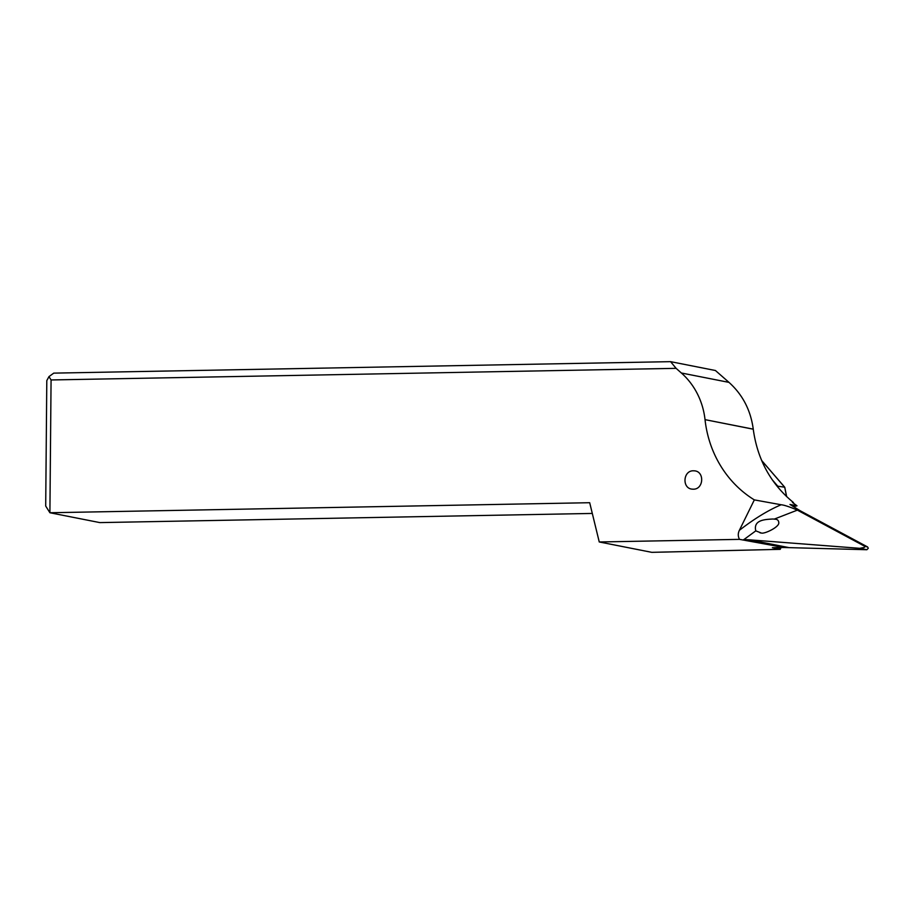 <?xml version="1.0" encoding="UTF-8"?>
<svg xmlns="http://www.w3.org/2000/svg" width="914" height="914" viewBox="0 0 914 914"><rect width="100%" height="100%" fill="white"/><g stroke="black" fill="none" stroke-linecap="round" stroke-linejoin="round"><path stroke-width="1.37" d="M753.25 429.203L753.25 429.146C750.702 410.226 742.614 394.631 728.995 382.383L681.364 372.992A73.76 68.744 -78.8 0 1 705.025 419.64L753.25 429.203C757.42 459.548 770.822 483.997 793.466 502.551L792.541 502.529M681.364 372.992L676.109 368.342L670.579 361.658L715.434 370.513L728.995 382.383M705.037 419.697A110.64 103.122 101.2 0 0 754.336 499.889L739.369 530.326C737.872 533.422 737.929 536.438 739.517 539.363L599.253 541.968L589.69 502.711L49.904 512.743L51.07 379.961L676.109 368.342M693.418 470.79C682.941 470.516 681.855 488.59 692.309 489.15L693.258 489.196C703.734 489.47 704.82 471.396 694.354 470.824L693.418 470.79M793.466 502.551L792.438 502.437L796.974 505.819L789.97 504.448L800.218 510.777L797.351 510.115C789.616 506.836 784.212 505.042 781.15 504.757L754.336 499.889M796.974 505.819L793.249 506.664M793.832 506.676L793.169 506.619M739.517 539.363L783.972 547.497L866.872 549.725L868.3 548.229L867.557 546.926L800.218 510.777M783.972 547.497L772.387 547.715L780.213 549.337L651.808 552.342L599.253 541.968M797.614 510.263L864.952 546.412L864.336 547.44L859.743 548.32L749.583 539.843L788.485 547.52M743.768 539.568L749.583 539.843M780.784 548.126L779.608 548.012L780.784 548.126L780.213 549.337M592.306 513.439L99.843 522.602L49.904 512.743L45.7 506.036L46.797 380.612L48.968 376.614L53.755 373.129L670.579 361.658M51.07 379.961L48.968 376.614M797.362 510.126L774.284 519.095M755.787 530.863L761.111 532.942C763.704 534.507 779.128 527.252 778.797 522.899C778.728 520.512 777.46 519.266 774.969 519.186L772.913 519.003C765.406 519.46 753.067 519.7 755.787 530.863L743.916 539.568M760.082 532.885L761.111 532.942M761.613 460.428L784.715 487.208L786.554 496.542M778.031 487.425L777.78 486.191L784.658 487.208L761.67 460.565M772.25 479.77L777.78 486.191M867.557 546.926L864.952 546.412M866.872 549.725L859.743 548.32M705.025 419.64L753.25 429.146M739.369 530.326C754.244 518.775 768.171 510.252 781.15 504.757M784.783 487.345L786.668 496.656"/></g></svg>
